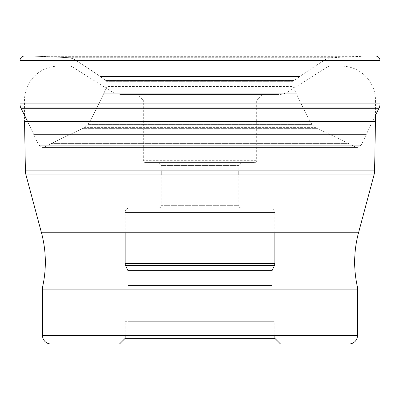 <?xml version="1.0" encoding="UTF-8"?>
<svg xmlns="http://www.w3.org/2000/svg" width="400" height="400" viewBox="0 0 400 400"><rect width="100%" height="100%" fill="white"/><g stroke="black" fill="none" stroke-linecap="round" stroke-linejoin="round"><path stroke-width="0.3" stroke-dasharray="2 1.5" d="M372.5 121.345L366.23 134.59L33.77 134.59L27.5 121.345L33.77 134.59A1050.645 1050.645 0 0 1 35.78 138.94A9.655 9.655 0 0 0 35.9 139.19A331.725 331.725 0 0 0 38.99 145.285L42.535 147.465L44.54 146.955A136.585 136.585 0 0 1 51.015 143.73A12.805 12.805 0 0 0 51.285 143.6A1603.055 1603.055 0 0 1 72.82 133.14A1376.605 1376.605 0 0 1 82.32 128.66L84.585 127.605L87.91 124.6C90.95 119.69 95.545 110.745 101.7 97.77A2535.49 2535.49 0 0 0 103.9 93.235A12.67 12.67 0 0 0 104.02 92.97A138.59 138.59 0 0 1 107.145 86.56L106.915 81.675L105.765 80.48A269.455 269.455 0 0 1 100.405 76.61A8.75 8.75 0 0 0 100.195 76.46A650.75 650.75 0 0 0 83.07 64.98A715.92 715.92 0 0 0 75.37 60.055A701.39 701.39 0 0 0 73.525 58.895L69.425 57.71L32.71 56.095A11.81 11.81 0 0 0 32.405 56.085L375.465 56L24.535 56M341.45 66.135L58.55 66.135L341.45 66.135A34.015 34.015 0 0 1 375.465 100.15L375.465 115.305L372.645 121.05M366.23 134.59A1050.645 1050.645 0 0 0 364.22 138.94A9.655 9.655 0 0 1 364.1 139.19A331.725 331.725 0 0 1 361.01 145.285L357.465 147.465L355.46 146.955A136.585 136.585 0 0 0 348.985 143.73A12.805 12.805 0 0 1 348.715 143.6L51.285 143.6A1603.055 1603.055 0 0 1 72.82 133.14A1376.605 1376.605 0 0 1 82.32 128.66L84.585 127.605L87.91 124.6C90.95 119.69 95.545 110.745 101.7 97.77A2535.49 2535.49 0 0 0 103.9 93.235A12.67 12.67 0 0 0 104.02 92.97A138.59 138.59 0 0 1 107.145 86.56L106.915 81.675L105.765 80.48A269.455 269.455 0 0 1 100.405 76.61A8.75 8.75 0 0 0 100.195 76.46A650.75 650.75 0 0 0 83.07 64.98A715.92 715.92 0 0 0 75.37 60.055A701.39 701.39 0 0 0 73.525 58.895L69.425 57.71L32.71 56.095A11.81 11.81 0 0 0 32.405 56.085L367.595 56.085A11.81 11.81 0 0 0 367.29 56.095L32.71 56.095L367.29 56.095L38.03 56.34L361.97 56.34L330.575 57.71L69.425 57.71L330.575 57.71L326.475 58.895L73.525 58.895L326.475 58.895A701.39 701.39 0 0 0 324.63 60.055L75.37 60.055L324.63 60.055A715.92 715.92 0 0 0 316.93 64.98L83.07 64.98L316.93 64.98A650.75 650.75 0 0 0 299.805 76.46L100.195 76.46L299.805 76.46A8.75 8.75 0 0 0 299.595 76.61L100.405 76.61L299.595 76.61A269.455 269.455 0 0 1 294.235 80.48L105.765 80.48L294.235 80.48L293.085 81.675L106.915 81.675L293.085 81.675L292.855 86.56L107.145 86.56L292.855 86.56A138.59 138.59 0 0 1 295.98 92.97L104.02 92.97L295.98 92.97A12.67 12.67 0 0 0 296.1 93.235L103.9 93.235L296.1 93.235A2535.49 2535.49 0 0 0 298.3 97.77L101.7 97.77L298.3 97.77C304.455 110.745 309.05 119.69 312.09 124.6L87.91 124.6L312.09 124.6L315.415 127.605L84.585 127.605L315.415 127.605L317.68 128.66L82.32 128.66L317.68 128.66A1376.605 1376.605 0 0 1 327.18 133.14L72.82 133.14L327.18 133.14A1603.055 1603.055 0 0 1 348.715 143.6L51.285 143.6A12.805 12.805 0 0 1 51.015 143.73A136.585 136.585 0 0 0 44.54 146.955L42.97 147.44L38.99 145.285L361.01 145.285L38.99 145.285A331.725 331.725 0 0 1 35.9 139.19A9.655 9.655 0 0 1 35.78 138.94A1050.645 1050.645 0 0 0 33.77 134.59L366.23 134.59M121.075 94.48L278.925 94.48L121.075 94.48A17.01 17.01 0 0 1 112.005 91.86L287.995 91.86A17.01 17.01 0 0 1 278.925 94.48M200 94.48L137.64 94.48L200 94.48M287.995 91.86L327.405 67.01L72.595 67.01L112.005 91.86L287.995 91.86M330.43 66.135A5.67 5.67 0 0 0 327.405 67.01L72.595 67.01A5.67 5.67 0 0 0 69.57 66.135L330.43 66.135L69.57 66.135M58.55 66.135A34.015 34.015 0 0 0 24.535 100.15L24.535 121.05L375.465 121.05M24.54 121.345L375.46 121.345M374.6 170.85L25.4 170.85M374.02 174.955L25.98 174.955M357.5 289.155L42.5 289.155M357.5 335.495L42.5 335.495M274.835 338.33L125.165 338.33M125.165 335.495L125.165 321.325L274.835 321.325L125.165 321.325M274.835 335.495L274.835 321.325M128 321.325L272 321.325L128 321.325L128 289.155M272 289.155L272 321.325M274.835 232.765L274.835 212.47L125.165 212.47L274.835 212.47A4.535 4.535 0 0 0 270.3 207.935L129.7 207.935A4.535 4.535 0 0 0 125.165 212.47L125.165 232.765M129.7 207.935L270.3 207.935M158.9 207.935L241.1 207.935L158.9 207.935A2.27 2.27 0 0 0 161.165 205.67L238.835 205.67L161.165 205.67L161.165 174.955M241.1 207.935A2.27 2.27 0 0 1 238.835 205.67L238.835 174.955M241.67 162.585L200 162.585L241.67 162.585L238.835 165.415L161.165 165.415L238.835 165.415L238.835 170.85M158.33 162.585L200 162.585L158.33 162.585L161.165 165.415L161.165 170.85M145.575 162.585L254.425 162.585L145.575 162.585A2.27 2.27 0 0 1 143.305 160.315L143.305 100.15L200 100.15L143.305 100.15L137.64 94.48M262.36 94.48L256.695 100.15L200 100.15L256.695 100.15L256.695 160.315L143.305 160.315L256.695 160.315A2.27 2.27 0 0 1 254.425 162.585M364.22 138.94L35.78 138.94L364.22 138.94M364.1 139.19L35.9 139.19L364.1 139.19M357.03 147.44L42.97 147.44L357.03 147.44M355.46 146.955L44.54 146.955L355.46 146.955M348.985 143.73L51.015 143.73L348.985 143.73M378.89 108.7L21.11 108.7M20.445 107.07L379.555 107.07M20 103.915L380 103.915M380 60.535L20 60.535M24.535 100.15L375.465 100.15L24.535 100.15M41.47 232.765L358.53 232.765M272 285.625L128 285.625M42.535 147.465L357.465 147.465L42.535 147.465"/><path stroke-width="0.6" d="M380 60.535A4.535 4.535 0 0 0 375.465 56L24.535 56A4.535 4.535 0 0 0 20 60.535L20 103.915A11.34 11.34 0 0 0 20.445 107.07L27.5 121.345L20.445 107.07A11.34 11.34 0 0 1 20 103.915L20 60.535L380 60.535L380 103.915A11.34 11.34 0 0 1 379.555 107.07L375.465 115.305L375.465 121.05L24.535 121.05A17.01 17.01 0 0 0 24.54 121.345L25.4 170.85A17.01 17.01 0 0 0 25.98 174.955L41.47 232.765A113.385 113.385 0 0 1 42.87 285.625L42.87 285.625A17.01 17.01 0 0 0 42.5 289.155L357.5 289.155A17.01 17.01 0 0 0 357.13 285.625L357.13 285.625A113.385 113.385 0 0 1 358.53 232.765L41.47 232.765M372.645 121.05L372.5 121.345M24.54 121.345L375.46 121.345A17.01 17.01 0 0 0 375.465 121.05L375.465 121.05M375.46 121.345L374.6 170.85L25.4 170.85M25.98 174.955L374.02 174.955A17.01 17.01 0 0 0 374.6 170.85M374.02 174.955L358.53 232.765M357.5 289.155L357.5 335.495L42.5 335.495L42.5 289.155M42.5 335.495A8.505 8.505 0 0 0 51.005 344L348.995 344L51.005 344M357.5 335.495A8.505 8.505 0 0 1 348.995 344M280.505 344L200 344L280.505 344L274.835 338.33L274.835 335.495M119.495 344L200 344L119.495 344L125.165 338.33L274.835 338.33M125.165 338.33L125.165 335.495M125.165 232.765L125.165 263.625L274.835 263.625L125.165 263.625A4.535 4.535 0 0 0 125.59 265.54L128 270.71L272 270.71L128 270.71L128 289.155M274.835 232.765L274.835 263.625A4.535 4.535 0 0 1 274.41 265.54L272 270.71L272 289.155M125.59 265.54L274.41 265.54L125.59 265.54M238.835 170.85L238.835 174.955M161.165 170.85L161.165 174.955M24.535 56A4.535 4.535 0 0 0 20 60.535M380 103.915L20 103.915M379.555 107.07L20.445 107.07M378.89 108.7L21.11 108.7M128 285.625L272 285.625"/></g></svg>
